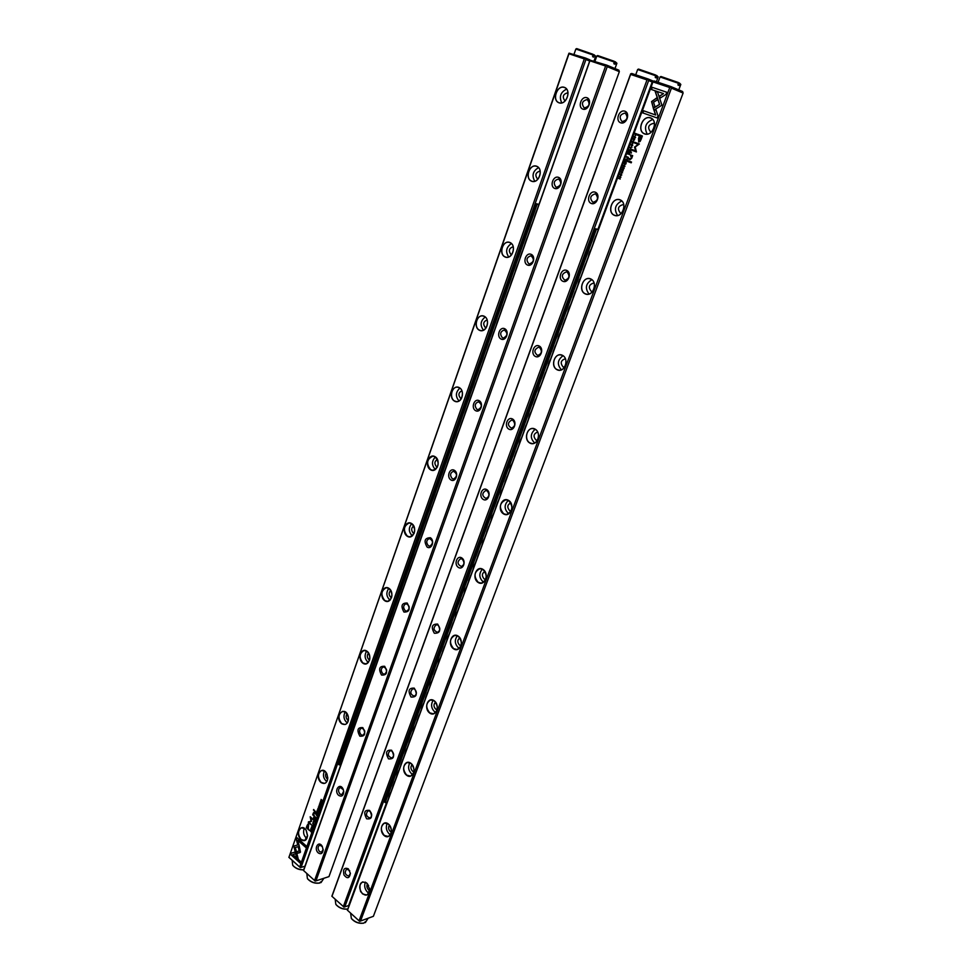 <?xml version="1.0" encoding="UTF-8"?>
<svg xmlns="http://www.w3.org/2000/svg" width="972" height="972" viewBox="0 0 972 972"><rect width="100%" height="100%" fill="white"/><g stroke="black" fill="none" stroke-linecap="round" stroke-linejoin="round"><path stroke-width="1.46" d="M314.673 822.008L313.725 820.356L314.454 821.96L313.203 821.814L314.673 822.008M298.914 844.632L293.775 846.053L296.654 857.559L298.234 858.981L295.354 847.463L299.327 846.369L298.914 844.632M298.173 858.726L296.825 857.511L293.945 846.017M290.786 854.582L300.214 863.087L300.713 861.642L292.839 854.558L295.452 853.841L295.014 852.116L291.284 853.137L290.786 854.582L291.442 853.1M300.482 852.08L299.388 846.77L298.246 847.086L299.218 850.937L296.667 851.654L297.104 853.38L300.482 852.08M313.093 825.337L312.875 826.346L312.012 825.167L312.364 826.419L313.093 825.337M315.876 814.208L316.86 815.812L316.228 813.843M311.988 829.651L310.809 828.63L311.988 829.651M318.196 811.997L318.573 810.927L318.136 811.656L317.382 809.931L317.018 810.988L318.196 811.997M312.717 823.138L313.579 824.621L313.154 822.689M316.532 812.349L317.504 813.965L317.151 812.993L317.929 812.762L316.896 811.972M319.642 806.602L320.019 805.569L319.12 806.128L319.217 805.083L319.642 806.602M296.229 838.958L297.651 844.607L298.793 844.279L297.809 840.367L305.73 847.402L306.241 845.956L296.739 837.512L296.229 838.958L296.849 837.609M568.972 53.776L288.939 857.304L299.704 867.036L584.318 58.915L568.972 53.776L569.07 53.156L568.754 53.752L288.939 857.304M558.973 102.801C551.598 100.225 557.005 84.686 564.38 87.359C571.84 89.922 566.324 105.596 558.973 102.801M531.526 181.193C524.394 178.35 529.606 163.332 536.751 166.273C543.98 169.104 538.646 184.243 531.526 181.193M505.015 256.96C498.089 253.874 503.144 239.355 510.057 242.538C517.055 245.612 511.904 260.253 505.015 256.96M479.366 330.237C472.647 326.908 477.531 312.875 484.25 316.277C491.03 319.594 486.049 333.736 479.366 330.237M454.544 401.132C448.043 397.597 452.77 384.001 459.27 387.621C465.855 391.145 461.032 404.838 454.544 401.132M430.523 469.768C424.205 466.038 428.786 452.867 435.092 456.694C441.482 460.412 436.817 473.668 430.523 469.768M407.256 536.24C401.12 532.328 405.555 519.57 411.678 523.58C417.887 527.48 413.355 540.323 407.256 536.24M384.693 600.672C378.74 596.589 383.041 584.221 388.994 588.388C395.021 592.47 390.635 604.912 384.693 600.672M362.835 663.135C357.04 658.894 361.22 646.902 367.003 651.228C372.847 655.468 368.607 667.533 362.835 663.135M341.622 723.727C333.323 716.558 345.291 704.178 348.341 716.826L348.401 717.166C348.413 723.545 346.154 725.72 341.622 723.727M321.039 782.521C313.932 776.531 322.327 764.089 326.896 773.919L327.758 777.807C327.09 783.08 324.855 784.647 321.039 782.521M301.053 839.614C294.613 834.061 301.296 822.081 306.241 830.392L307.577 835.701C306.751 840.513 304.576 841.813 301.053 839.614M307.14 825.386L306.314 827.731L309.448 830.477L308.27 828.691L308.707 824.062L307.14 825.386L308.16 823.843M319.642 807.914L318.452 806.906L319.642 807.914M310.165 830.489L311.162 831.983L311.429 830.708L310.469 829.979M311.538 821.219L310.675 817.78L313.288 819.445L310.19 816.747L311.028 821.061L308.27 822.251L311.356 824.936L309.072 822.336L311.538 821.219M318.974 808.607L318.755 809.627L318.427 808.133L317.88 808.449L318.78 809.907L318.974 808.607M314.819 817.245L315.791 818.861L315.329 818.169L316.204 817.671L315.171 816.869M320.043 802.289L320.906 803.771L320.493 801.839M320.711 804.865L319.521 803.856L320.711 804.865M315.135 820.708L315.511 819.651L315.074 820.368L314.32 818.643L313.956 819.688L315.135 820.708M321.805 801.766L320.869 800.697L322.267 800.43L321.076 799.421L321.975 800.454L320.614 800.758L321.805 801.766M315.888 812.155L313.64 809.506L315.888 812.155M312 828.351L312.364 827.33L311.477 827.877L311.575 826.832L312 828.351M313.762 818.217L313.616 817.258L313.762 818.217M313.276 815.314L314.43 816.31L313.494 813.357L315.499 813.26L314.491 812.385L313.312 813.029L312.705 814.888L313.434 815.277L312.705 814.888M569.07 53.156L585.436 58.016L589.773 59.814L589.615 60.859M299.704 867.036L288.842 857.316M589.567 61.005L585.934 59.511L301.089 867.401L304.953 866.186M585.934 59.511L585.338 58.599L584.318 58.915M300.251 867.632L301.089 867.401M565.084 101.027L565.036 101.015C561.998 96.811 562.958 94.053 567.952 92.729L568.025 92.753M561.719 102.886C558.961 96.702 560.601 92.109 566.615 89.12M564.404 87.504C557.15 84.552 551.634 100.42 559.082 102.716L559.094 102.716C566.263 105.741 571.913 89.922 564.489 87.541L564.404 87.504M537.905 179.225L537.601 179.127C534.649 175.106 535.499 172.421 540.165 171.036L540.189 171.048M534.758 181.266C531.623 175.495 532.887 170.951 538.549 167.646M536.787 166.419L536.35 166.261C529.363 163.843 524.686 178.666 531.648 181.108L532.17 181.29C539.132 183.635 543.761 168.8 536.787 166.419M511.6 254.81L511.078 254.64C508.235 250.849 508.951 248.212 513.252 246.718M508.696 256.985C505.27 251.627 506.181 247.155 511.43 243.571M510.093 242.672L509.158 242.368C502.488 240.558 498.672 254.324 505.124 256.863L506.145 257.203C512.791 258.929 516.557 245.151 510.093 242.672M486.109 327.892L485.429 327.661C482.695 324.138 483.278 321.562 487.166 319.934M483.485 330.188C479.828 325.243 480.411 320.857 485.222 317.018M484.275 316.398L482.89 315.961C476.547 314.709 473.486 327.515 479.475 330.14L480.958 330.589C487.264 331.792 490.277 318.974 484.275 316.398M461.396 398.617L460.607 398.338C458.006 395.082 458.444 392.567 461.907 390.793M459.051 400.999C455.261 396.442 455.552 392.141 459.89 388.12M459.306 387.743L457.496 387.196C451.518 386.394 449.088 398.338 454.653 401.035L456.548 401.594C462.49 402.335 464.883 390.38 459.306 387.743M437.424 467.082L436.574 466.767C434.12 463.766 434.411 461.323 437.449 459.428M435.359 469.525C431.519 465.321 431.532 461.141 435.407 456.962M435.128 456.791L432.953 456.16C426.781 459.088 426.003 463.583 430.632 469.658L432.892 470.314C439.028 467.338 439.769 462.83 435.128 456.791M414.157 533.409L413.294 533.057C410.986 530.299 411.144 527.942 413.768 525.961M412.371 535.888C408.532 532.012 408.325 527.942 411.727 523.677L409.212 522.96C403.55 525.913 402.93 530.311 407.353 536.143L409.941 536.86C415.566 533.859 416.162 529.461 411.727 523.677M391.582 597.683L390.732 597.294C388.581 594.779 388.618 592.507 390.841 590.478M390.039 600.186C386.273 596.589 385.872 592.641 388.824 588.339M389.031 588.473L386.261 587.708C381.048 590.66 380.574 594.949 384.803 600.562L387.658 601.352C392.822 598.351 393.283 594.062 389.031 588.473M369.664 660L368.85 659.599C366.857 657.303 366.784 655.128 368.631 653.062M368.352 662.515C364.694 659.174 364.136 655.359 366.663 651.058M367.039 651.301L364.038 650.475C359.251 653.415 358.887 657.607 362.933 663.026L366.007 663.876C370.769 660.887 371.11 656.695 367.039 651.301M348.365 720.446L347.624 720.033C345.801 717.943 345.631 715.878 347.125 713.812M347.283 722.974C343.76 719.851 343.067 716.157 345.206 711.893M345.704 712.245L342.508 711.358C338.11 714.274 337.855 718.357 341.731 723.618L344.987 724.517C347.66 723.581 348.802 721.127 348.401 717.166L345.704 712.245M327.673 779.094L327.017 778.681C325.353 776.798 325.11 774.842 326.276 772.813M326.786 781.622C323.433 778.693 322.643 775.134 324.417 770.954M326.993 774.149L325.013 771.379L321.671 770.432C317.601 773.311 317.431 777.308 321.149 782.424L324.539 783.383C326.592 782.679 327.661 780.82 327.758 777.782L327.758 777.551M307.565 836.017L306.071 830.124M306.86 838.569C303.689 835.798 302.827 832.384 304.26 828.302M306.241 830.392L304.916 828.788L301.454 827.779C297.699 830.623 297.602 834.523 301.162 839.504L304.673 840.525L307.589 835.519M298.793 844.279L297.809 844.559L296.399 838.909M305.779 847.256L297.809 840.367M319.897 806.614L319.91 805.788M319.302 806.104L319.873 805.496M319.023 805.715L319.302 805.071M309.497 830.343L306.472 827.694L307.298 825.337M308.173 824.669L308.063 828.326L308.476 824.827L306.885 827.476L307.905 828.375M319.606 807.999L318.561 806.991M317.565 813.819L316.702 812.3M316.908 813.151L316.836 812.252L316.908 813.151L317.419 812.495M311.222 831.838L310.323 830.44M310.663 830.197L311.271 831.595L310.991 830.355L310.202 830.841L311.101 831.631M313.178 819.761L310.675 817.78M311.028 821.061L310.311 816.845M311.405 824.803L308.598 821.741M318.84 809.591L319.083 808.728M318.852 809.87L317.99 808.971M313.652 824.584L312.814 823.673M313.166 822.956L313.64 824.317M313.798 824.074L313.081 822.968L313.956 824.025M318.245 811.863L317.018 810.988M318.136 811.656L318.549 810.903M317.589 811.183L317.99 810.49M317.176 810.94L317.492 810.028M311.963 829.736L310.919 828.727M315.839 818.716L314.977 817.197M316.908 815.678L316.046 814.159M316.252 814.135L316.277 815.022M312.96 826.309L313.191 825.459M312.972 826.589L312.121 825.702M299.218 850.937L298.404 847.037M300.093 852.541L297.262 853.331L296.837 851.606M300.263 862.942L290.944 854.534M295.439 853.841L292.839 854.558M299.327 846.369L295.354 847.463M314.454 821.96L313.81 820.514M314.624 822.166L313.421 821.607M320.979 803.747L320.14 802.787M320.505 802.107L320.967 803.467M321.137 803.224L320.42 802.119L321.295 803.176M320.675 804.962L319.63 803.953M315.183 820.575L313.956 819.688M315.074 820.368L315.475 819.615M314.527 819.894L314.916 819.202M314.114 819.651L314.43 818.74M321.853 801.633L320.614 800.758M322.194 800.673L320.869 800.697M321.975 800.454L321.197 799.519M315.936 812.009L313.446 810.053M312.255 828.363L312.255 827.537M311.38 827.439L311.648 826.82M314.478 816.176L313.434 815.277M315.353 813.661L313.98 812.799M313.203 814.56L314.005 812.179M629.82 147.756L631.217 149.311L630.16 147.695L631.994 147.209L629.953 147.404M653.913 110.152L661.932 105.183L657.582 92.146L655.152 91.332L659.49 104.344L653.293 108.184L653.913 110.152M666.78 92.255L652.151 87.31L651.349 89.485L663.524 93.616L659.429 96.179L660.073 98.136L665.966 94.454L666.78 92.255L652.151 87.31M651.58 101.574L653.196 107.722L654.97 106.616L653.524 102.254L657.485 99.764L656.841 97.82L651.58 101.574M632.201 142.75L633.149 141.329L633.015 143.042L633.817 142.374L633.294 140.989L632.043 141.681L632.201 142.75M627.973 158.12L628.277 157.282L626.551 156.626L627.207 158.728L627.973 158.12M633.902 136.724L635.639 137.368L634.157 136.457M624.546 162.057L623.988 163.575L624.632 162.458L624.802 163.806L625.944 162.956L625.713 164.207L626.272 162.713L624.546 162.057M632.736 145.302L632.213 143.844L630.949 144.634L631.46 146.079L632.736 145.302M626.989 160.769L627.304 159.918L625.579 159.262L626.089 160.283L624.947 160.975L626.989 160.769M622.384 169.468L621.837 170.938L623.149 169.784L622.712 171.181L623.259 169.444L621.958 170.598L622.384 169.468M622.104 170.647L623.307 169.468M622.821 171.194L623.271 169.821M622.517 169.128L621.655 169.821M657.995 115.826L655.881 109.435L654.095 110.541L655.565 114.975L643.5 110.735L642.711 112.874L657.193 117.989L657.995 115.826M359.081 920.739L669.757 87.529L652.977 81.915L347.49 910.266L359.628 921.347L373.382 916.317L683.109 93.057L671.433 88.148L360.503 921.104M366.602 882.892L369.445 888.542C368.485 896.099 365.545 897.107 360.612 891.567C358.777 883.597 360.782 880.705 366.602 882.892M388.435 824.049C394.413 828.946 390.064 840.586 384.171 835.543C378.254 830.659 382.531 819.08 388.435 824.049M410.962 763.36C417.11 768.111 412.626 780.127 406.563 775.219C400.464 770.48 404.874 758.537 410.962 763.36M434.192 700.751C440.535 705.356 435.906 717.749 429.66 712.998C423.391 708.406 427.935 696.073 434.192 700.751M458.189 636.125C464.713 640.56 459.926 653.366 453.499 648.761C447.035 644.339 451.725 631.606 458.189 636.125M482.963 569.373C489.694 573.626 484.749 586.857 478.115 582.435C471.456 578.182 476.304 565.036 482.963 569.373M508.563 500.398C515.5 504.456 510.397 518.125 503.557 513.896C496.692 509.838 501.698 496.255 508.563 500.398M535.025 429.077C542.194 432.929 536.909 447.071 529.849 443.038C522.766 439.186 527.942 425.141 535.025 429.077M562.411 355.302C569.811 358.923 564.343 373.564 557.053 369.737C549.739 366.116 555.097 351.585 562.411 355.302M590.757 278.94C598.4 282.305 592.738 297.468 585.205 293.884C577.66 290.507 583.2 275.465 590.757 278.94M620.112 199.843C628.021 202.941 622.153 218.651 614.365 215.322C606.564 212.212 612.299 196.623 620.112 199.843M650.535 117.867C658.712 120.674 652.625 136.955 644.582 133.917C636.514 131.086 642.456 114.939 650.535 117.867M641.119 139.409L642.383 135.983L637.693 134.27L637.389 135.108L639.442 135.861L638.483 138.474L638.726 141.948L640.098 141.475L641.119 139.409M622.408 167.84L624.133 168.508L622.675 167.585M636.636 134.671L636.891 133.978L635.141 133.346L635.263 135.63L636.636 134.671M634.473 147.051L635.712 150.915L632.092 149.554L631.849 150.223L636.417 151.936L635.226 146.979L639.369 143.99L634.777 142.289L634.534 142.969L638.167 144.306L634.619 147.112L638.312 144.366L634.68 143.018L634.923 142.349M623.38 166.662L624.267 165.252L624.182 166.965L624.972 166.309L624.461 164.924L623.21 165.592L623.38 166.662M629.577 153.783L629.892 152.92L628.155 152.276L628.823 152.883L627.523 153.977L629.577 153.783M621.764 175.009L621.193 173.538L619.99 174.316L620.561 175.786L621.764 175.009M620.829 172.141L622.542 172.809L621.084 171.886M629.139 149.615L628.58 151.146L629.224 150.016L629.601 151.45L630.549 150.514L630.318 151.766L630.864 150.271L629.139 149.615M619.213 176.503L620.561 177.366L618.52 178.374L620.233 179.055L618.945 178.216L620.926 177.171L619.213 176.503M627.936 160.684L627.645 161.461L631.229 162.822L631.521 162.045L627.936 160.684M633.866 138.364L633.307 139.859L634.643 138.68L634.181 140.077L634.752 138.328L633.416 139.506L633.866 138.364M633.562 139.555L634.825 138.364M633.999 138.024L633.124 138.741M631.144 152.009L631.35 153.126L631.144 152.009M631.824 155.374L630.135 154.73L631.484 157.926L630.269 158.873L628.811 158.315L628.519 159.104L630.05 159.675L631.751 158.242L632.663 155.605L631.824 155.374M359.628 921.347L347.49 910.266M652.977 81.915L654.047 80.955L670.887 86.581L682.611 91.526L683.109 93.057M347.356 910.242L653.05 81.259M671.433 88.148L670.838 87.201L669.757 87.529M670.838 87.201L670.887 86.581M369.506 890.328L368.437 889.72C366.772 887.825 366.456 885.869 367.501 883.864M368.789 893.049L367.513 892.199C364.707 889.125 364.014 885.771 365.411 882.126M368.607 885.638L366.638 882.953L362.605 881.871C358.826 884.86 358.814 888.882 362.568 893.924L366.663 895.018C368.801 894.033 369.725 891.871 369.445 888.517L369.396 888.201M391.376 831.971L390.161 831.364C388.314 829.25 388.083 827.184 389.468 825.143M390.452 834.705L389.213 833.915C386.188 830.659 385.544 827.136 387.293 823.357M384.28 835.434L388.265 836.467C392.336 833.369 392.409 829.25 388.472 824.11L384.548 823.09C380.441 826.139 380.356 830.258 384.28 835.434M413.914 771.78L412.565 771.197C410.536 768.864 410.403 766.665 412.164 764.624M412.748 774.538L411.593 773.821C408.313 770.383 407.754 766.689 409.892 762.765M406.661 775.109L410.512 776.093C414.959 772.947 415.117 768.731 410.998 763.445L407.207 762.473C402.736 765.572 402.554 769.788 406.661 775.109M437.133 709.682L435.675 709.135C433.463 706.547 433.451 704.25 435.626 702.246M435.711 712.452L434.666 711.844C431.131 708.187 430.669 704.323 433.257 700.253M429.758 712.889L433.427 713.812C438.287 710.617 438.554 706.304 434.229 700.836L430.645 699.925C425.748 703.06 425.457 707.385 429.758 712.889M461.068 645.578L459.525 645.08C457.132 642.213 457.253 639.831 459.89 637.899M459.355 648.373L458.48 647.874C454.677 643.986 454.325 639.941 457.423 635.761M453.608 648.652L457.034 649.515C462.356 646.307 462.745 641.872 458.225 636.21L454.872 635.36C449.514 638.519 449.088 642.954 453.608 648.652M485.745 579.373L484.141 578.935C481.577 575.776 481.857 573.31 484.979 571.512M483.704 582.179L483.072 581.815C478.989 577.684 478.771 573.456 482.428 569.155M478.224 582.325L481.359 583.127C487.203 579.92 487.75 575.363 482.987 569.471L479.949 568.681C474.057 571.828 473.486 576.384 478.224 582.325M511.211 510.993L509.583 510.592C506.874 507.214 507.275 504.675 510.81 502.961L510.92 502.961M508.818 513.775L508.478 513.581C504.091 509.158 504.043 504.76 508.344 500.361M503.666 513.787L506.436 514.516C512.864 511.345 513.581 506.667 508.587 500.507L505.914 499.79C499.45 502.901 498.697 507.566 503.666 513.787M537.48 440.304L535.888 439.964C533.045 436.404 533.555 433.791 537.431 432.127L537.759 432.163M534.709 443.025C530.044 438.287 530.202 433.706 535.183 429.26M529.959 442.928L532.304 443.584C538.658 444.131 540.991 432.018 535.062 429.199L532.826 428.567C526.435 427.947 524.042 440.049 529.959 442.928M564.586 367.197L563.08 366.906C560.115 363.151 560.747 360.478 565.011 358.875L565.51 358.984M561.427 369.834C556.907 364.622 557.442 359.919 563.007 355.752M557.163 369.639L559.009 370.174C565.801 371.255 568.863 358.194 562.436 355.424L560.71 354.914C553.87 353.759 550.747 366.808 557.163 369.639M592.58 291.564L591.231 291.296C588.133 287.335 588.911 284.589 593.564 283.083L594.196 283.277M589.044 294.042C584.78 288.307 585.715 283.532 591.851 279.705M585.326 293.775L586.602 294.176C593.819 295.889 597.756 281.759 590.782 279.061L589.615 278.697C582.362 276.899 578.364 291.029 585.326 293.775M621.485 213.233L620.379 213.014C617.159 208.798 618.083 206.003 623.161 204.606L623.866 204.91M617.609 215.517C613.733 209.247 615.106 204.412 621.74 200.985M614.474 215.225L615.142 215.444C622.736 217.898 627.718 202.589 620.136 199.977L619.589 199.795C611.959 197.243 606.917 212.552 614.474 215.225M651.362 132.071L650.572 131.9C647.243 127.466 648.312 124.598 653.779 123.298L654.533 123.699M647.194 134.1C643.816 127.308 645.663 122.423 652.734 119.459M644.691 133.82L644.715 133.82C652.552 137.101 658.785 120.686 650.669 118.049L650.56 118.013C642.626 114.793 636.538 131.293 644.691 133.82M642.857 112.934L643.646 110.784L655.711 115.024L654.241 110.589L655.918 109.557M621.946 170.963L621.801 169.869M638.823 141.985L638.628 138.522L639.588 135.922L637.535 135.169L637.851 134.33M641.666 136.675L639.989 136.068L641.666 136.675L639.126 140.867M639.989 136.068L639.09 140.855L641.52 136.627M624.133 168.496L622.566 167.889M625.118 160.975L626.235 160.331L625.725 159.323M626.345 161.425L626.004 160.805M626.454 159.967L627.11 160.21L626.381 161.06L626.454 159.967L626.515 161.097M635.348 135.655L635.287 133.395M635.226 133.747L636.721 134.294L635.396 135.29L636.575 134.233L635.226 133.747L635.542 135.339M635.712 150.915L634.619 147.112M636.417 151.936L631.994 150.283L632.237 149.615M623.392 166.625L624.461 164.924M624.486 165.325L624.802 166.212M624.34 166.99L624.947 166.248M631.533 146.104L631.095 144.682L632.298 143.88M632.177 144.233L632.687 145.278L631.666 145.751M631.144 144.707L631.593 145.739L632.541 145.229L632.104 144.196L631.144 144.707M624.194 163.648L624.692 162.105M625.008 163.867L625.373 162.725L624.632 162.458M625.725 164.195L626.102 163.004L625.421 162.761M635.639 137.368L634.048 136.785M627.693 153.989L628.823 153.345L628.301 152.325M628.92 154.439L628.58 153.807M629.03 152.969L629.698 153.212L628.945 154.062L629.03 152.969L629.091 154.111M627.304 158.752L626.697 156.674M627.402 157.318L628.106 157.573L627.365 158.4L627.402 157.318L627.487 158.436M632.225 142.714L633.343 141.013M633.185 143.066L633.282 141.377M653.306 107.649L651.726 101.635L656.878 97.941M651.495 89.533L652.297 87.371M660.182 98.063L659.575 96.24L663.524 93.616M654.022 110.091L653.293 108.184M653.439 108.244L659.636 104.405L655.298 91.38L657.582 92.158M631.253 149.226L629.978 147.817M630.099 147.452L631.97 147.27M620.634 175.798L620.136 174.365L621.266 173.563M621.157 173.915L621.716 174.972L620.756 175.458M620.197 174.389L620.683 175.434L621.57 174.924L621.084 173.879L620.197 174.389M622.542 172.797L620.974 172.19M628.787 151.219L629.285 149.676M629.601 151.438L629.965 150.296L629.224 150.016M630.318 151.766L630.694 150.563L630.014 150.32M620.233 179.042L618.678 178.423L620.707 177.414L619.358 176.564M631.229 162.81L627.791 161.51L628.082 160.732M633.392 139.871L633.27 138.789M634.303 140.102L634.789 138.729M631.35 153.114L631.29 152.057M632.043 155.447L632.651 155.617M630.318 158.886L631.63 157.974L630.281 154.791M630.002 159.663L628.665 159.153L628.957 158.375M342.606 759.667L344.197 755.171M350.139 738.343L351.755 733.787M357.769 716.789L359.397 712.172M365.46 694.992L367.112 690.327M373.26 672.964L374.925 668.238M381.133 650.681L382.822 645.906M389.092 628.143L390.805 623.319M397.147 605.374L398.872 600.489M405.288 582.337L407.037 577.392M413.525 559.034L415.287 554.04M421.86 535.475L423.634 530.42M430.28 511.637L432.078 506.534M438.797 487.531L440.62 482.367M447.424 463.146L449.271 457.921M456.135 438.481L458.006 433.196M464.956 413.525L466.852 408.179M473.886 388.278L475.794 382.871M482.914 362.726L484.846 357.259M492.075 336.834L494.019 331.331M501.309 310.712L503.289 305.111M510.665 284.237L512.669 278.563M520.129 257.434L522.171 251.687M529.728 230.315L531.781 224.496M346.36 749.035L347.964 744.503M353.942 727.591L355.558 723.01M361.608 705.927L363.249 701.286M369.348 684.009L371.012 679.319M377.185 661.847L378.861 657.096M385.106 639.442L386.795 634.643M393.113 616.795L394.826 611.935M401.205 593.88L402.943 588.971M409.394 570.71L411.156 565.753M417.681 547.285L419.454 542.267M426.052 523.592L427.85 518.513M434.533 499.62L436.343 494.493M443.171 475.15L444.933 470.181M451.834 450.656L453.62 445.601M460.534 426.04L462.417 420.73M469.415 400.938L471.311 395.555M478.382 375.544L480.314 370.101M487.47 349.847L489.414 344.331M496.668 323.834L498.636 318.257M505.962 297.517L507.967 291.879M515.379 270.872L517.408 265.162M524.916 243.911L526.958 238.14M534.564 216.622L536.629 210.778M536.337 203.731L338.523 764.344L339.204 764.903L537.212 204.108L536.337 203.731L538.889 204.387M537.212 204.108L538.84 204.521M340.905 764.502L339.204 764.903M390.635 792.459L390.185 793.674M398.666 770.674L398.216 771.914M406.794 748.647L406.332 749.91M415.008 726.376L414.534 727.651M423.306 703.862L422.832 705.15M431.702 681.08L431.228 682.38M440.207 658.032L439.721 659.356M448.797 634.728L448.299 636.065M457.484 611.157L456.986 612.506M466.281 587.307L465.782 588.68M475.187 563.165L474.664 564.562M484.19 538.755L483.667 540.165M493.29 514.054L492.768 515.488M502.512 489.05L501.977 490.508M511.843 463.753L511.296 465.224M521.284 438.141L520.725 439.636M530.833 412.225L530.275 413.744M540.505 385.993L539.946 387.536M550.298 359.446L549.727 361.001M560.212 332.558L559.629 334.137M570.248 305.342L569.665 306.945M580.406 277.785L579.81 279.401M590.697 249.877L590.089 251.517M394.644 781.597L392.81 786.579M402.724 759.691L400.865 764.733M410.889 737.541L409.005 742.644M419.139 715.149L417.243 720.301M427.498 692.501L425.578 697.714M435.942 669.587L433.998 674.86M444.483 646.416L442.515 651.75M453.134 622.979L451.142 628.374M461.87 599.262L459.865 604.718M470.715 575.266L468.626 580.709M479.67 551.003L477.604 556.592M488.722 526.435L486.644 532.097M497.883 501.588L495.781 507.311M507.165 476.438L504.99 482.185M516.545 450.984L514.395 456.828M526.046 425.226L523.859 431.155M535.657 399.152L533.446 405.154M545.389 372.762L543.154 378.837M555.243 346.044L552.971 352.192M565.218 318.986L562.922 325.219M575.315 291.6L572.994 297.906M585.545 263.874L583.188 270.252M595.897 235.783L593.515 242.259M389.298 796.08L388.812 797.417M397.317 774.344L396.819 775.692M405.421 752.364L404.923 753.725M413.622 730.142L413.112 731.503M421.909 707.652L421.398 709.038M430.292 684.92L429.77 686.317M438.773 661.932L438.25 663.341M447.339 638.665L446.816 640.098M456.014 615.142L455.431 616.479M464.798 591.341L464.264 592.786M473.68 567.259L473.133 568.729M482.659 542.898L482.112 544.381M491.747 518.234L491.152 519.68M500.945 493.29L500.349 494.76M510.251 468.042L509.693 469.573M519.68 442.491L519.109 444.034M529.218 416.636L528.634 418.191M538.865 390.465L538.281 392.032M548.633 363.965L548.05 365.557M558.523 337.138L557.928 338.754M568.535 309.983L567.94 311.611M578.68 282.475L578.073 284.128M588.947 254.64L588.327 256.304M387.075 802.131L385.252 802.641L596.456 229.173L598.181 229.599M598.23 229.441L595.52 228.785L384.523 802.046L385.252 802.641M595.52 228.785L596.456 229.173M406.126 750.007L405.36 752.522M589.907 60.786L303.616 870.572L314.576 880.498L605.605 66.047L589.907 60.786L590.004 60.155L606.722 65.136L618.872 70.191L619.334 71.661L607.233 66.643L315.973 880.863L328.973 876.61L619.334 71.661M292.171 860.427L292.706 865.25C295.476 868.288 299.133 869.794 303.689 869.77L590.004 60.155M314.576 880.498L303.616 870.572M318.269 852.93C313.421 848.738 318.537 839.942 322.194 846.248L323.154 849.832C322.631 853.562 321.003 854.595 318.269 852.93M338.73 795.412C333.323 790.819 339.921 781.719 343.189 789.3L343.736 791.585C343.408 795.74 341.743 797.016 338.73 795.412M359.822 736.144C356.627 730.008 357.623 727.165 362.835 727.651C366.043 733.811 365.035 736.642 359.822 736.144M381.546 675.054C378.266 668.93 379.299 666.014 384.669 666.294C387.962 672.43 386.929 675.358 381.546 675.054M403.963 612.056C400.586 605.957 401.655 602.944 407.171 603.017C410.561 609.14 409.491 612.153 403.963 612.056M427.085 547.054C423.61 540.979 424.715 537.868 430.402 537.723C435.031 540.651 431.653 550.091 427.085 547.054M450.947 479.949C446.221 477.167 449.659 467.459 454.374 470.314C459.149 473.109 455.661 482.865 450.947 479.949M475.6 410.658C470.727 408.009 474.275 397.985 479.147 400.695C484.056 403.331 480.447 413.416 475.6 410.658M501.078 339.046C496.048 336.555 499.717 326.191 504.735 328.755C509.802 331.233 506.084 341.658 501.078 339.046M527.419 265.004C522.231 262.683 526.022 251.967 531.198 254.36C536.435 256.669 532.583 267.446 527.419 265.004M554.66 188.41C549.302 186.272 553.238 175.179 558.584 177.39C563.979 179.516 559.994 190.67 554.66 188.41M582.86 109.119C577.332 107.187 581.402 95.706 586.918 97.722C592.507 99.642 588.376 111.197 582.86 109.119M607.233 66.643L606.637 65.719L605.605 66.047M315.122 881.094L315.973 880.863M303.689 869.758L303.507 870.584M584.245 107.941L584.245 107.941C581.122 103.627 582.131 100.821 587.27 99.545C590.369 103.858 589.36 106.653 584.245 107.941M556.033 187.195C552.995 183.113 553.87 180.379 558.657 178.994C562.01 182.93 561.233 185.688 556.324 187.304L556.033 187.195M528.78 263.776C525.852 259.913 526.593 257.228 531.016 255.758C534.576 259.317 534.029 262.051 529.363 263.971L528.78 263.776M502.427 337.806C499.62 334.125 500.24 331.513 504.31 329.97C508.028 333.177 507.688 335.875 503.277 338.062L502.427 337.806M476.948 409.394C474.251 405.895 474.761 403.356 478.491 401.752C482.319 404.631 482.173 407.292 478.03 409.722L476.948 409.394M452.284 478.686C449.696 475.344 450.121 472.854 453.535 471.226C457.423 473.814 457.435 476.426 453.584 479.05L452.284 478.686M428.409 545.778C425.93 542.57 426.258 540.14 429.393 538.488C433.305 540.821 433.463 543.372 429.879 546.179L428.409 545.778M405.275 610.768C402.906 607.682 403.161 605.313 406.029 603.661C409.929 605.75 410.22 608.265 406.904 611.206L405.275 610.768M382.847 673.754C380.599 670.777 380.781 668.469 383.418 666.828C387.269 668.712 387.67 671.178 384.608 674.228L382.847 673.754M361.11 734.832C358.947 731.952 359.081 729.705 361.499 728.064C365.302 729.778 365.788 732.195 362.969 735.342L361.11 734.832M343.699 791.208L341.95 794.634L340.018 794.1C337.952 791.293 338.037 789.094 340.261 787.49L343.335 789.653M323.141 849.443L321.55 852.177L319.545 851.618C317.565 848.884 317.613 846.721 319.667 845.142L322.376 846.576M343.359 906.524L331.865 896.245L343.359 906.524L647.012 79.911L630.621 74.419L331.999 896.245M597.902 229.368L652.212 82.013L648.676 80.53L344.781 906.888L348.644 905.515L386.71 802.228M630.621 74.419L631.678 73.471L648.142 78.975L652.346 80.737L652.212 82.013M653.16 81.223L652.321 80.943M331.865 896.245L630.707 73.775M624.887 111.209C630.694 113.202 626.381 124.963 620.646 122.8C614.887 120.795 619.14 109.107 624.887 111.209M595.314 192.225C600.927 194.436 596.772 205.785 591.219 203.427C585.654 201.204 589.749 189.929 595.314 192.225M566.761 270.447C572.192 272.84 568.183 283.8 562.812 281.248C557.418 278.843 561.379 267.956 566.761 270.447M539.181 345.996C544.442 348.571 540.566 359.154 535.365 356.432C530.141 353.857 533.968 343.335 539.181 345.996M512.523 419.005C517.626 421.751 513.872 431.981 508.842 429.114C503.775 426.368 507.481 416.186 512.523 419.005M486.753 489.621C491.698 492.512 488.066 502.403 483.181 499.389C478.285 496.498 481.857 486.656 486.753 489.621M461.809 557.94C466.609 560.978 463.097 570.552 458.359 567.405C453.596 564.368 457.059 554.842 461.809 557.94M437.667 624.085C441.179 630.366 440.061 633.416 434.326 633.246C430.827 627.001 431.945 623.939 437.667 624.085M414.279 688.152C417.693 694.445 416.611 697.41 411.047 697.033C407.645 690.752 408.726 687.799 414.279 688.152M391.619 750.238C394.936 756.556 393.891 759.424 388.472 758.84C385.167 752.547 386.224 749.679 391.619 750.238M369.639 810.441C372.871 816.772 371.851 819.554 366.602 818.776C363.382 812.471 364.403 809.688 369.639 810.441M348.328 868.834L350.406 873.33C349.434 878.518 347.283 879.065 343.954 874.958C342.8 869.296 344.258 867.255 348.328 868.834M343.906 907.131L344.781 906.888M648.676 80.53L648.081 79.595L647.012 79.911M648.081 79.595L648.142 78.975M350.406 873.33L348.79 876.149C344.987 874.788 344.295 872.419 346.712 869.017L349.713 870.705M370.138 811.28C372.252 814.086 372.203 816.322 369.968 817.987C366.08 816.492 365.448 814.074 368.072 810.733L370.138 811.28M392.093 751.162C394.316 754.053 394.207 756.338 391.777 758.026C387.804 756.386 387.245 753.92 390.112 750.639L392.093 751.162M414.74 689.16C417.061 692.137 416.903 694.482 414.254 696.183C410.208 694.36 409.747 691.857 412.857 688.662L414.74 689.16M438.105 625.166C440.547 628.264 440.316 630.67 437.412 632.383C433.318 630.354 432.977 627.791 436.367 624.717L438.105 625.166M462.235 559.119C464.786 562.338 464.47 564.805 461.299 566.518C457.192 564.234 456.974 561.634 460.643 558.693L462.235 559.119M487.154 490.884C489.827 494.25 489.426 496.777 485.951 498.478C481.845 495.914 481.784 493.254 485.757 490.508L487.154 490.884M512.912 420.378C515.707 423.901 515.196 426.501 511.381 428.154C507.335 425.274 507.457 422.577 511.746 420.05L512.912 420.378M539.545 347.466C542.461 351.184 541.841 353.844 537.662 355.448C533.725 352.216 534.053 349.458 538.634 347.198L539.545 347.466M567.089 272.026C570.139 275.951 569.373 278.672 564.829 280.203C561.051 276.595 561.609 273.8 566.482 271.832L567.089 272.026M595.617 193.938C598.776 198.094 597.877 200.876 592.932 202.298C589.384 198.288 590.186 195.469 595.326 193.841L595.617 193.938M625.166 113.044L625.203 113.056C628.41 117.478 627.353 120.321 622.031 121.585C618.787 117.199 619.832 114.356 625.166 113.044M593.212 55.064L575.861 49.025L576.7 48.6L592.944 54.25L592.628 56.692L593.722 57.141L594.293 55.513L592.981 54.359M594.026 54.699L595.702 56.23L594.293 55.513M575.861 49.025L574.039 54.201M614.486 62.111L596.844 55.987L597.695 55.55L614.219 61.285L613.903 63.763L614.972 64.213L615.568 62.573L614.255 61.394M615.288 61.746L616.904 63.253L615.568 62.573M596.844 55.987L594.986 61.212M611.315 67.044L614.353 68.307M614.997 68.575L616.904 63.265M655.893 75.828L637.656 69.51L638.531 69.073L655.602 74.99L655.274 77.505L656.319 77.954L656.938 76.278L655.638 75.099M656.659 75.439L658.153 76.922L656.938 76.278M637.656 69.51L635.712 74.82M652.346 80.749L653.366 81.162M656.392 81.733L658.153 76.922M678.626 83.361L660.061 76.946L660.948 76.496L678.334 82.511L677.994 85.062L679.027 85.5L679.659 83.811L678.371 82.62M679.367 82.96L680.813 84.418L679.659 83.811M660.061 76.946L658.068 82.292M675.321 88.452L678.249 89.691M303.665 869.855C299.303 870.001 295.743 868.604 292.997 865.639L292.815 865.396M320.08 882.357L321.015 882.6L321.404 881.483L319.338 883.111C314.746 883.669 310.87 882.284 307.699 878.967L307.517 878.724M306.824 873.694L307.407 878.579C310.809 882.139 314.952 883.597 319.849 882.977M323.02 878.554L320.25 879.466M321.015 882.6L323.883 878.275M335.182 899.331L335.826 904.349C338.936 907.763 342.885 909.33 347.648 909.063M347.636 909.087C343.067 909.537 339.228 908.091 336.118 904.738L335.935 904.482M364.439 922.392L365.351 922.598L365.776 921.468L363.771 923.133C358.862 923.643 354.731 922.076 351.342 918.418L350.649 913.328M367.185 918.613L365.035 919.415M365.351 922.598L368.109 918.273M363.54 923.181L363.285 923.23C358.692 923.716 354.804 922.246 351.633 918.807L351.451 918.552M389.979 793.784L389.092 796.189M398.01 772.011L397.111 774.441M414.327 727.736L413.416 730.227M422.626 705.235L421.702 707.75M431.021 682.466L430.086 685.005M439.514 659.429L438.566 662.005M448.104 636.138L447.144 638.738M456.791 612.579L455.819 615.203M465.576 588.74L464.604 591.401M474.47 564.623L473.473 567.308M483.473 540.213L482.464 542.947M492.573 515.525L491.553 518.283M501.783 490.544L500.75 493.326M511.102 465.248L510.069 468.079M520.542 439.66L519.485 442.515M530.092 413.756L529.023 416.648M539.752 387.536L538.682 390.465M549.545 361.001L548.451 363.965M559.447 334.137L558.341 337.138M569.483 306.933L568.353 309.971M579.628 279.389L578.498 282.463M589.919 251.493L588.765 254.603M595.702 56.255L594.05 60.896M680.813 84.443L678.76 89.91"/></g></svg>
